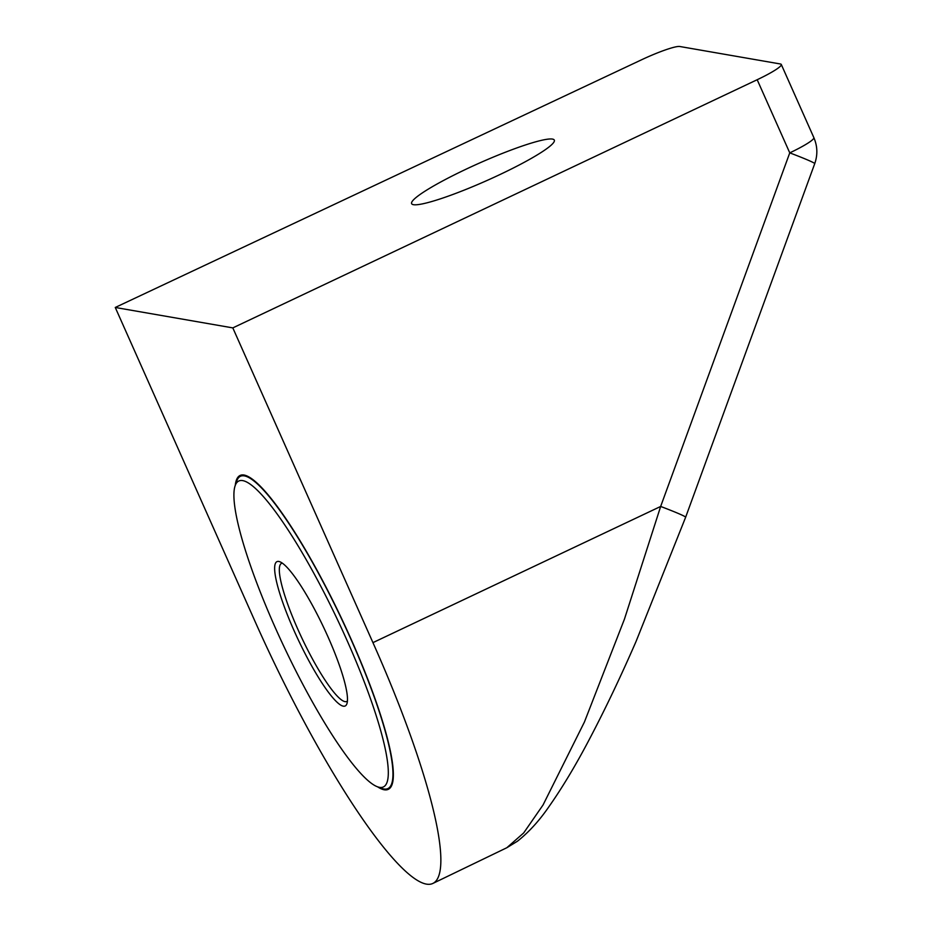 <?xml version="1.0" encoding="UTF-8"?>
<svg xmlns="http://www.w3.org/2000/svg" width="930" height="930" viewBox="0 0 930 930"><rect width="100%" height="100%" fill="white"/><g stroke="black" fill="none" stroke-linecap="round" stroke-linejoin="round"><path stroke-width="1.4" d="M466.442 169.016A78.097 9.498 -24 0 0 411.63 203.647A78.097 9.498 -24 0 0 499.503 174.759A78.097 9.498 -24 0 0 554.315 140.116A78.097 9.498 -24 0 0 466.442 169.016M377.627 786.85A173.55 30.737 -115.3 0 0 384.23 789.779A173.55 30.737 -115.3 0 0 388.228 789.361A173.55 30.737 -115.3 0 0 346.495 629.04A173.55 30.737 -115.3 0 0 244.102 475.044A173.55 30.737 -115.3 0 0 240.091 475.463A173.55 30.737 -115.3 0 0 235.29 485.251M641.816 59.671A34.712 4.22 156 0 1 679.784 46.5L780.468 63.996A34.712 4.22 156 0 1 781.281 64.461A34.712 4.22 156 0 1 757.183 79.724L232.814 327.895L115.262 307.47L641.816 59.671M232.814 327.895L372.942 642.63A277.675 49.174 64.7 0 1 432.741 883.5A277.675 49.174 64.7 0 1 255.39 622.205L115.262 307.47M372.942 642.63L660.66 506.455A34.712 1.569 20.1 0 1 685.654 517.208L636.108 641.328C620.938 676.226 605.418 708.788 589.539 738.99C575.81 765.192 562.231 787.803 548.84 806.822C539.237 820.795 528.763 832.269 517.429 841.232L506.85 847.718L523.671 832.955L543.05 804.973L584.447 721.971L624.448 619.124L660.66 506.455L789.756 152.869A34.712 4.22 -24 0 0 813.843 137.605C817.517 146.15 817.807 154.822 814.738 163.622A34.712 1.569 -159.9 0 0 789.756 152.869L757.183 79.724M327.976 636.806A79.829 14.136 64.7 0 1 346.89 703.801A79.829 14.136 64.7 0 1 294.182 630.935A79.829 14.136 64.7 0 1 279.86 561.767A79.829 14.136 64.7 0 1 327.976 636.806M282.336 563.138A76.365 13.52 -115.3 0 0 281.569 563.359A76.365 13.52 -115.3 0 0 297.995 629.61A76.365 13.52 -115.3 0 0 346.75 701.476A76.365 13.52 -115.3 0 0 347.401 701.022M346.89 640.096A169.214 29.969 -115.3 0 0 235.162 485.646A169.214 29.969 -115.3 0 0 275.257 627.645A169.214 29.969 -115.3 0 0 377.231 786.699A169.214 29.969 -115.3 0 0 346.89 640.096M377.231 786.699L381.684 788.373A172.678 30.574 -115.3 0 0 387.857 788.582A172.678 30.574 -115.3 0 0 350.715 638.771A172.678 30.574 -115.3 0 0 240.463 476.253A172.678 30.574 -115.3 0 0 236.697 481.147L235.162 485.646M781.281 64.461L813.843 137.605M506.838 847.73L432.741 883.5M814.738 163.622L685.654 517.208M240.463 476.253L243.242 474.939M387.857 788.582L390.635 787.268"/></g></svg>
